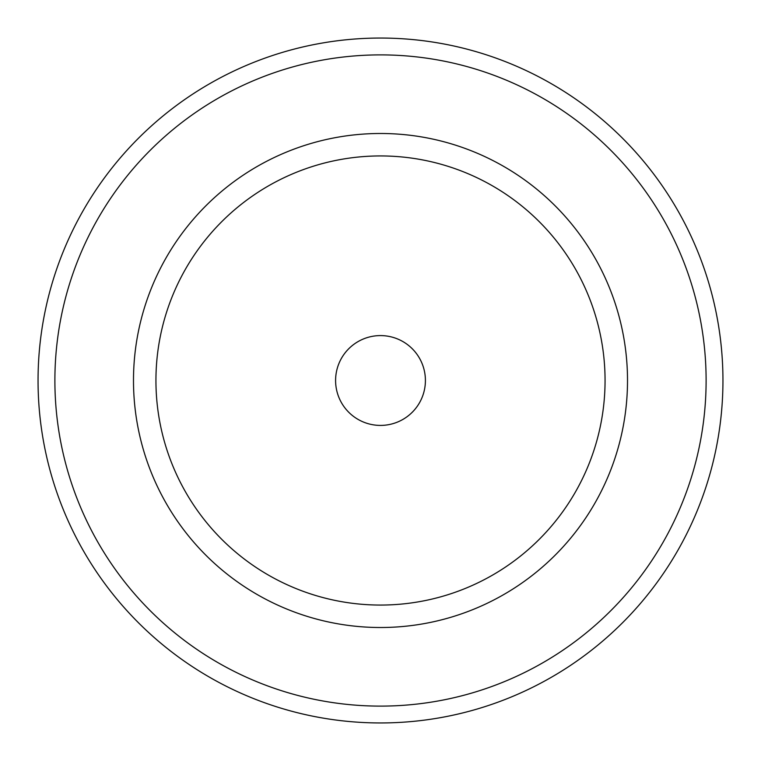 <?xml version="1.0" encoding="UTF-8"?>
<svg xmlns="http://www.w3.org/2000/svg" width="761" height="761" viewBox="0 0 761 761"><rect width="100%" height="100%" fill="white"/><g stroke="black" fill="none" stroke-linecap="round" stroke-linejoin="round"><path stroke-width="1.14" d="M425.409 380.5A44.909 44.909 0 0 1 380.5 425.409A44.909 44.909 0 0 1 335.591 380.5A44.909 44.909 0 0 1 380.5 335.591A44.909 44.909 0 0 1 425.409 380.5M155.938 380.5A224.562 224.562 0 0 0 380.5 605.062A224.562 224.562 0 0 0 605.062 380.5A224.562 224.562 0 0 0 380.5 155.938A224.562 224.562 0 0 0 155.938 380.5M722.95 380.5A342.45 342.45 0 0 1 380.5 722.95A342.45 342.45 0 0 1 38.05 380.5A342.45 342.45 0 0 1 380.5 38.05A342.45 342.45 0 0 1 722.95 380.5M54.887 380.5A325.613 325.613 0 0 1 380.5 54.887A325.613 325.613 0 0 1 706.113 380.5A325.613 325.613 0 0 1 380.5 706.113A325.613 325.613 0 0 1 54.887 380.5M627.511 380.5A247.011 247.011 0 0 1 380.5 627.511A247.011 247.011 0 0 1 133.489 380.5A247.011 247.011 0 0 1 380.5 133.489A247.011 247.011 0 0 1 627.511 380.5"/></g></svg>
